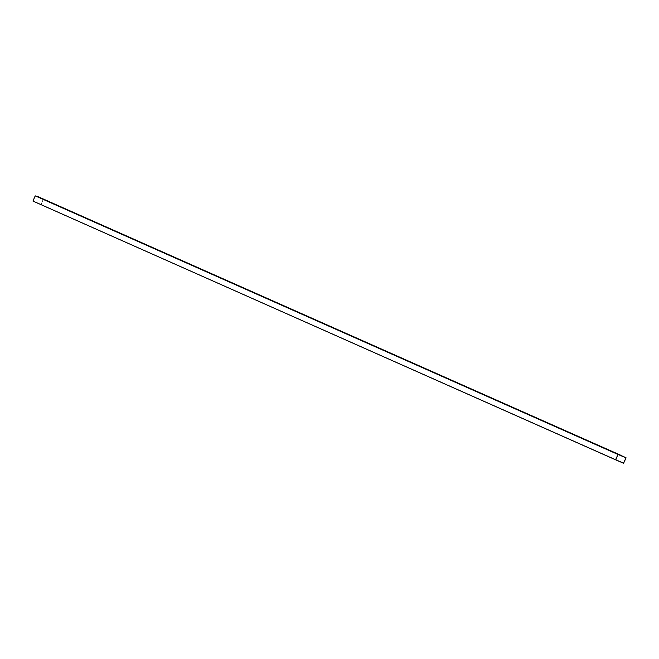 <?xml version="1.0" encoding="UTF-8"?>
<svg xmlns="http://www.w3.org/2000/svg" width="659" height="659" viewBox="0 0 659 659"><rect width="100%" height="100%" fill="white"/><g stroke="black" fill="none" stroke-linecap="round" stroke-linejoin="round"><path stroke-width="0.49" stroke-dasharray="3.29 2.47" d="M43.362 199.38L40.891 204.694L32.999 201.292L623.579 463.252L40.891 204.694L623.776 463.137L41.089 204.578L43.362 199.38L626.05 457.939L43.313 199.15L623.669 456.671L37.769 196.761L623.653 456.695M41.031 204.545L623.612 463.162L33.041 201.209L35.388 195.838L43.272 199.232L41.031 204.545L623.719 463.104L41.031 204.545L43.296 199.347L625.984 457.906L35.388 195.838L618.076 454.397L35.281 195.896L617.969 454.455L35.281 195.896L33.016 201.094L615.704 459.652L33.041 201.209L615.728 459.768L33.041 201.209L623.719 463.104L41.031 204.554L43.28 199.24L35.397 195.838L33.049 201.209L615.728 459.768L33.049 201.209L615.704 459.652L33.016 201.094L35.289 195.896L617.969 454.455L35.397 195.838L625.959 457.791L43.28 199.24L625.984 457.906L43.305 199.356L41.031 204.554M37.785 196.712L623.678 456.654L37.785 196.712M623.678 456.654L40.99 198.095L623.678 456.654M43.272 199.232L625.959 457.791L43.28 199.24M33.041 201.209L615.728 459.768L33.049 201.209"/><path stroke-width="0.99" d="M32.95 201.061L35.224 195.863L37.769 196.761L623.669 456.671L626.05 457.939L623.579 463.252L615.687 459.85L32.95 201.061L615.687 459.85L617.911 454.422L35.224 195.863L32.95 201.061L615.687 459.85L623.579 463.252L626.05 457.939M623.612 463.162L625.959 457.791L617.969 454.455L615.728 459.768L623.612 463.162L615.728 459.768L617.969 454.455L625.959 457.791L623.612 463.162L615.728 459.768L617.969 454.455L625.959 457.791L623.612 463.162L625.959 457.791L617.969 454.455L615.728 459.768L623.612 463.162M623.653 456.695L37.785 196.712L626.001 457.708L618.109 454.306L615.638 459.62M620.465 455.27L37.785 196.712L620.465 455.27M620.523 455.138L37.843 196.588L620.523 455.138"/></g></svg>
